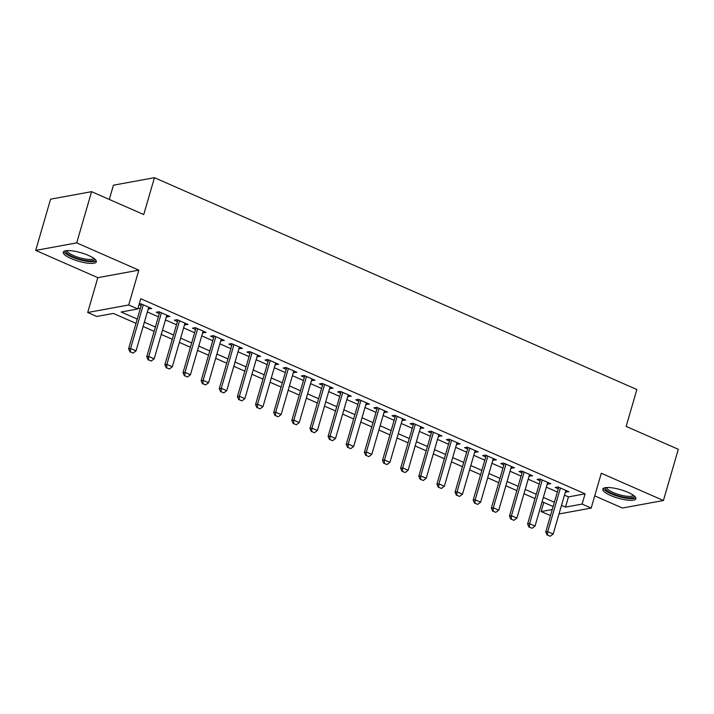 <?xml version="1.0" encoding="UTF-8"?>
<svg xmlns="http://www.w3.org/2000/svg" width="714" height="714" viewBox="0 0 714 714"><rect width="100%" height="100%" fill="white"/><g stroke="black" fill="none" stroke-linecap="round" stroke-linejoin="round"><path stroke-width="1.07" d="M71.141 258.575A17.216 4.418 -163.8 0 0 96.319 261.788A17.216 4.418 -163.8 0 0 88.429 255.407A17.216 4.418 -163.8 0 0 63.251 252.185A17.216 4.418 -163.8 0 0 71.141 258.575M610.693 495.507A17.216 4.418 -163.8 0 0 635.871 498.729A17.216 4.418 -163.8 0 0 627.981 492.339A17.216 4.418 -163.8 0 0 602.803 489.117A17.216 4.418 -163.8 0 0 610.693 495.507M135.999 323.362L113.392 313.428L96.765 316.481L87.697 312.5L128.707 304.976L137.784 308.966L121.157 312.009L137.249 319.078M97.818 277.675L138.828 270.151L76.71 242.876L91.588 191.664L50.578 199.179L35.7 250.391L97.818 277.675L87.697 312.5M109.296 199.438L113.437 185.203L154.447 177.688L636.87 389.532L626.16 426.41L678.3 449.302L663.422 500.514L601.304 473.239L591.183 508.065L559 513.964M594.726 495.882L622.412 508.038L663.422 500.514M550.53 515.517L541.105 511.599L552.261 509.555M543.773 502.424L541.105 511.599M76.71 242.876L35.7 250.391M148.271 308.743L151.761 308.555L140.881 303.771L139.194 304.084M166.407 316.713L169.896 316.516L159.017 311.741L156.25 312.25L159.293 313.589M184.542 324.674L188.032 324.486L177.152 319.702L174.386 320.211L177.429 321.55M202.678 332.635L206.167 332.447L195.288 327.664L192.521 328.172L195.565 329.511M220.813 340.605L224.312 340.408L213.424 335.634L210.657 336.142L213.7 337.481M238.949 348.566L242.448 348.378L231.559 343.595L228.792 344.103L231.836 345.442M257.094 356.527L260.583 356.34L249.695 351.565L246.928 352.064L249.971 353.403M275.229 364.497L278.719 364.301L267.83 359.526L265.064 360.034L268.107 361.373M293.365 372.458L296.854 372.271L285.975 367.487L283.199 367.996L286.243 369.334M311.5 380.419L314.99 380.232L304.11 375.457L301.335 375.957L304.378 377.295M329.636 388.389L333.126 388.193L322.246 383.418L319.47 383.927L322.523 385.265M347.772 396.35L351.261 396.163L340.382 391.379L337.606 391.888L340.658 393.227M365.907 404.311L369.397 404.124L358.517 399.349L355.742 399.849L358.794 401.188M384.043 412.281L387.532 412.085L376.653 407.31L373.877 407.819L376.93 409.158M402.178 420.243L405.668 420.055L394.788 415.271L392.022 415.78L395.065 417.119M420.314 428.204L423.804 428.016L412.924 423.241L410.157 423.741L413.201 425.08M438.45 436.174L441.939 435.977L431.06 431.202L428.293 431.711L431.336 433.05M456.585 444.135L460.075 443.947L449.195 439.164L446.428 439.672L449.472 441.011M474.721 452.105L478.219 451.908L467.331 447.134L464.564 447.642L467.608 448.972M492.865 460.066L496.355 459.87L485.466 455.095L482.7 455.603L485.743 456.942M511.001 468.027L514.491 467.84L503.602 463.056L500.835 463.564L503.879 464.903M529.136 475.997L532.626 475.801L521.747 471.026L518.971 471.535L522.014 472.864M547.272 483.958L550.762 483.762L539.882 478.987L537.106 479.496L540.15 480.834M564.471 495.132L568.469 496.89L585.096 493.838L140.756 298.72L137.784 308.966M138.088 307.895L140.221 308.832M147.343 311.956L158.356 316.793M165.478 319.926L176.492 324.763M183.614 327.887L194.627 332.724M201.75 335.848L212.772 340.694M219.885 343.818L230.908 348.655M238.021 351.779L249.043 356.616M256.156 359.74L267.179 364.586M274.292 367.71L285.314 372.547M292.428 375.671L303.45 380.508M310.563 383.632L321.586 388.478M328.699 391.602L339.721 396.44M346.834 399.563L357.857 404.401M364.97 407.524L375.992 412.371M383.115 415.494L394.128 420.332M401.25 423.456L412.264 428.293M419.386 431.417L430.399 436.263M437.521 439.387L448.535 444.224M455.657 447.348L466.679 452.185M473.793 455.309L484.815 460.155M491.928 463.279L502.951 468.116M510.064 471.24L521.086 476.077M528.199 479.201L539.222 484.047M546.335 487.171L557.357 492.008M565.408 491.919L568.897 491.732L558.018 486.948L555.242 487.457L558.286 488.795M139.025 304.682L141.158 305.619M138.828 270.151L128.707 304.976M585.096 493.838L582.115 504.084L591.183 508.065M91.588 191.664L143.737 214.557L154.447 177.688M553.136 506.538L542.113 501.692M535 498.568L523.978 493.731M516.865 490.607L505.842 485.77M498.729 482.646L487.707 477.8M480.593 474.676L469.571 469.839M462.458 466.715L451.435 461.878M444.322 458.745L433.3 453.908M426.187 450.784L415.164 445.947M408.042 442.823L397.029 437.985M389.906 434.853L378.893 430.015M371.771 426.892L360.757 422.054M353.635 418.931L342.622 414.093M335.5 410.961L324.477 406.123M317.364 402.999L306.342 398.162M299.228 395.038L288.206 390.201M281.093 387.068L270.07 382.231M262.957 379.107L251.935 374.27M244.822 371.146L233.799 366.309M226.686 363.176L215.664 358.339M208.55 355.215L197.528 350.378M190.415 347.254L179.392 342.408M172.279 339.284L161.257 334.447M154.135 331.323L143.121 326.485M561.499 505.378L565.488 507.127L582.115 504.084M144.362 322.201L155.384 327.039M162.497 330.163L173.52 335M180.633 338.133L191.655 342.97M198.769 346.094L209.791 350.931M216.904 354.055L227.927 358.892M235.04 362.025L246.062 366.862M253.184 369.986L264.198 374.823M271.32 377.947L282.333 382.793M289.456 385.917L300.469 390.754M307.591 393.878L318.614 398.715M325.727 401.839L336.749 406.685M343.862 409.809L354.885 414.647M361.998 417.77L373.02 422.608M380.134 425.731L391.156 430.578M398.269 433.701L409.292 438.539M416.405 441.663L427.427 446.5M434.54 449.624L445.563 454.47M452.676 457.594L463.698 462.431M470.812 465.555L481.834 470.392M488.956 473.516L499.97 478.362M507.092 481.486L518.105 486.323M525.227 489.447L536.241 494.284M543.363 497.408L554.385 502.254M568.469 496.89L565.488 507.127M566.568 490.705L566.122 492.241M548.432 482.744L547.986 484.271M530.297 474.783L529.85 476.309M512.161 466.813L511.715 468.348M494.026 458.852L493.579 460.378M475.89 450.891L475.444 452.417M457.754 442.921L457.308 444.456M439.619 434.96L439.172 436.486M421.483 426.999L421.037 428.525M403.348 419.029L402.901 420.564M385.203 411.068L384.766 412.594M367.067 403.098L366.63 404.633M348.932 395.137L348.494 396.672M330.796 387.175L330.35 388.702M312.661 379.205L312.214 380.74M294.525 371.244L294.079 372.77M276.389 363.283L275.943 364.809M258.254 355.313L257.808 356.848M240.118 347.352L239.672 348.878M221.983 339.391L221.536 340.917M203.847 331.421L203.401 332.956M185.711 323.46L185.265 324.986M167.576 315.499L167.13 317.025M149.44 307.529L148.994 309.064M547.486 535.063L550.208 536.25L547.486 535.063L547.727 531.644L545.737 532.01L558.732 487.269M565.854 490.393L553.171 534.036L547.727 531.644L560.41 488.001M550.208 536.25L553.171 534.036M545.737 532.01L547.156 535.116M634.112 495.828A14.896 3.829 16.2 0 1 627.32 497.694A14.896 3.829 16.2 0 1 612.335 493.651A14.896 3.829 16.2 0 1 605.838 487.617M606.838 487.528A13.798 3.543 -163.8 0 0 613.183 492.526A13.798 3.543 -163.8 0 0 633.318 495.221M603.428 488.331A17.109 4.391 -163.8 0 0 611.22 493.856A17.109 4.391 -163.8 0 0 635.763 497.729M94.56 258.896A14.896 3.829 16.2 0 1 94.605 259.316A14.896 3.829 16.2 0 1 79.897 259.227A14.896 3.829 16.2 0 1 65.92 251.382A14.896 3.829 16.2 0 1 66.286 250.676M67.286 250.596A13.798 3.543 -163.8 0 0 67.277 250.65A13.798 3.543 -163.8 0 0 79.665 257.754A13.798 3.543 -163.8 0 0 93.766 258.289M63.876 251.399A17.109 4.391 -163.8 0 0 79.031 259.566A17.109 4.391 -163.8 0 0 96.211 260.797M529.351 527.093L532.073 528.289L529.351 527.093L529.592 523.683L527.601 524.049L540.596 479.299M547.718 482.432L535.036 526.075L529.592 523.683L542.274 480.04M532.073 528.289L535.036 526.075M527.601 524.049L529.02 527.155M511.215 519.132L513.937 520.327L511.215 519.132L511.456 515.713L509.466 516.079L522.461 471.338M529.574 474.462L516.9 518.105L511.456 515.713L524.138 472.07M513.937 520.327L516.9 518.105M509.466 516.079L510.876 519.194M493.079 511.17L495.793 512.357L493.079 511.17L493.32 507.752L491.33 508.118L504.325 463.377M511.438 466.501L498.765 510.144L493.32 507.752L506.003 464.109M495.793 512.357L498.765 510.144M491.33 508.118L492.74 511.224M474.944 503.2L477.657 504.396L474.944 503.2L475.185 499.791L473.186 500.157L486.189 455.407M493.303 458.531L480.629 502.183L475.185 499.791L487.867 456.148M477.657 504.396L480.629 502.183M473.186 500.157L474.605 503.263M456.799 495.239L459.521 496.435L456.799 495.239L457.049 491.821L455.05 492.187L468.054 447.446M475.167 450.57L462.494 494.213L457.049 491.821L469.732 448.178M459.521 496.435L462.494 494.213M455.05 492.187L456.469 495.302M438.664 487.278L441.386 488.465L438.664 487.278L438.914 483.86L436.914 484.226L449.918 439.485M457.031 442.609L444.349 486.252L438.914 483.86L451.596 440.217M441.386 488.465L444.349 486.252M436.914 484.226L438.334 487.332M420.528 479.308L423.25 480.504L420.528 479.308L420.778 475.899L418.779 476.265L431.783 431.515M438.896 434.639L426.213 478.282L420.778 475.899L433.452 432.256M423.25 480.504L426.213 478.282M418.779 476.265L420.198 479.371M402.393 471.347L405.115 472.543L402.393 471.347L402.642 467.929L400.643 468.295L413.647 423.554M420.76 426.677L408.078 470.321L402.642 467.929L415.316 424.286M405.115 472.543L408.078 470.321M400.643 468.295L402.062 471.41M384.257 463.377L386.979 464.573L384.257 463.377L384.507 459.968L382.508 460.334L395.511 415.593M402.625 418.716L389.942 462.36L384.507 459.968L397.18 416.324M386.979 464.573L389.942 462.36M382.508 460.334L383.927 463.44M366.121 455.416L368.843 456.612L366.121 455.416L366.371 452.007L364.372 452.373L377.376 407.623M384.489 410.746L371.807 454.39L366.371 452.007L379.045 408.363M368.843 456.612L371.807 454.39M364.372 452.373L365.791 455.478M347.986 447.455L350.708 448.651L347.986 447.455L348.227 444.037L346.236 444.403L359.231 399.661M366.353 402.785L353.671 446.428L348.227 444.037L360.909 400.393M350.708 448.651L353.671 446.428M346.236 444.403L347.656 447.517M329.85 439.485L332.572 440.681L329.85 439.485L330.091 436.075L328.101 436.441L341.096 391.7M348.218 394.824L335.535 438.467L330.091 436.075L342.774 392.432M332.572 440.681L335.535 438.467M328.101 436.441L329.52 439.547M311.715 431.524L314.437 432.72L311.715 431.524L311.956 428.114L309.965 428.48L322.96 383.73M330.082 386.854L317.4 430.497L311.956 428.114L324.638 384.471M314.437 432.72L317.4 430.497M309.965 428.48L311.384 431.586M293.579 423.563L296.301 424.759L293.579 423.563L293.82 420.144L291.83 420.51L304.824 375.769M311.947 378.893L299.264 422.536L293.82 420.144L306.502 376.501M296.301 424.759L299.264 422.536M291.83 420.51L293.249 423.625M275.443 415.593L278.165 416.789L275.443 415.593L275.684 412.183L273.694 412.549L286.689 367.808M293.802 370.932L281.129 414.575L275.684 412.183L288.367 368.54M278.165 416.789L281.129 414.575M273.694 412.549L275.104 415.655M257.308 407.632L260.021 408.827L257.308 407.632L257.549 404.222L255.558 404.588L268.553 359.838M275.666 362.962L262.993 406.605L257.549 404.222L270.231 360.579M260.021 408.827L262.993 406.605M255.558 404.588L256.969 407.694M239.172 399.67L241.885 400.866L239.172 399.67L239.413 396.252L237.414 396.618L250.418 351.877M257.531 355.001L244.857 398.644L239.413 396.252L252.096 352.609M241.885 400.866L244.857 398.644M237.414 396.618L238.833 399.733M221.037 391.7L223.75 392.896L221.037 391.7L221.278 388.291L219.278 388.657L232.282 343.916M239.395 347.04L226.722 390.683L221.278 388.291L233.96 344.648M223.75 392.896L226.722 390.683M219.278 388.657L220.697 391.763M202.892 383.739L205.614 384.935L202.892 383.739L203.142 380.33L201.143 380.696L214.146 335.946M221.26 339.07L208.586 382.713L203.142 380.33L215.824 336.687M205.614 384.935L208.586 382.713M201.143 380.696L202.562 383.802M184.756 375.778L187.479 376.974L184.756 375.778L185.006 372.36L183.007 372.726L196.011 327.985M203.124 331.109L190.442 374.752L185.006 372.36L197.68 328.717M187.479 376.974L190.442 374.752M183.007 372.726L184.426 375.841M166.621 367.808L169.343 369.004L166.621 367.808L166.871 364.399L164.872 364.765L177.875 320.024M184.988 323.147L172.306 366.791L166.871 364.399L179.544 320.756M169.343 369.004L172.306 366.791M164.872 364.765L166.291 367.871M148.485 359.847L151.207 361.043L148.485 359.847L148.735 356.438L146.736 356.804L159.74 312.054M166.853 315.177L154.17 358.821L148.735 356.438L161.409 312.794M151.207 361.043L154.17 358.821M146.736 356.804L148.155 359.91M130.35 351.886L133.072 353.082L130.35 351.886L130.6 348.468L128.6 348.834L141.604 304.093M148.717 307.216L136.035 350.86L130.6 348.468L143.273 304.824M133.072 353.082L136.035 350.86M128.6 348.834L130.019 351.948"/></g></svg>
